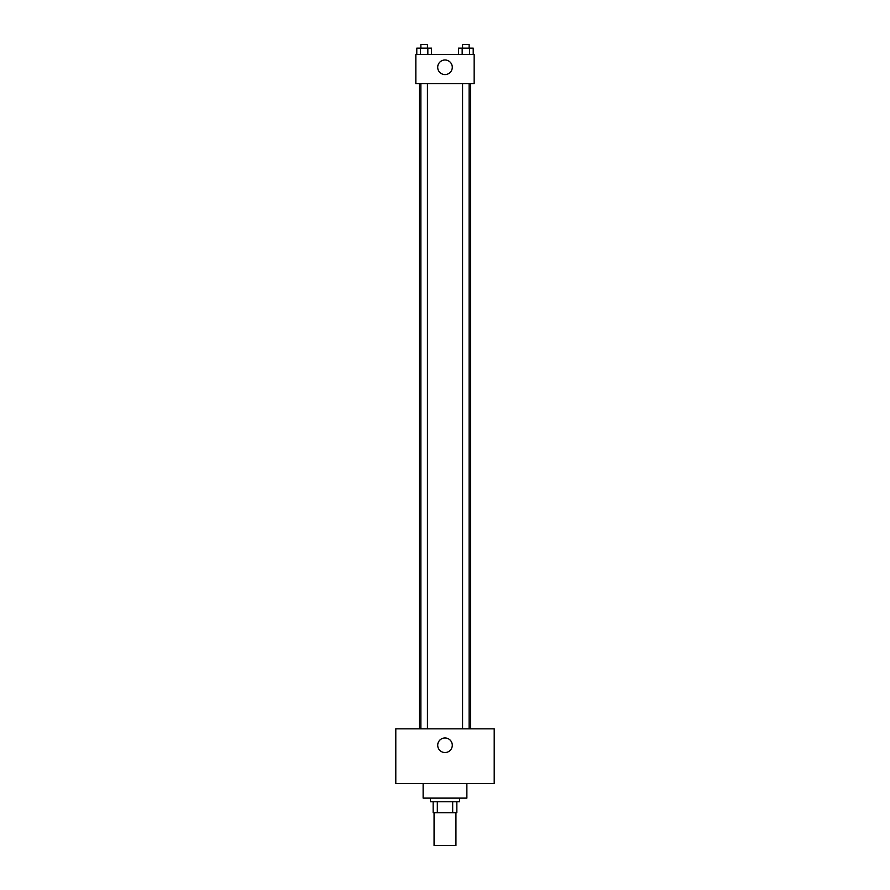<?xml version="1.0" encoding="UTF-8"?>
<svg xmlns="http://www.w3.org/2000/svg" width="890" height="890" viewBox="0 0 890 890"><rect width="100%" height="100%" fill="white"/><g stroke="black" fill="none" stroke-linecap="round" stroke-linejoin="round"><path stroke-width="1.33" d="M434.064 812.692L434.064 845.5L455.936 845.5L455.936 812.692M452.676 801.756L452.676 812.692L433.152 812.692L433.152 801.756M452.676 812.692L456.848 812.692L456.848 801.756L456.848 812.692M459.585 798.119L459.585 801.756L430.415 801.756L430.415 798.119M437.324 801.756L437.324 812.692M423.128 783.534L423.128 798.119L466.872 798.119L466.872 783.534M494.206 783.534L395.794 783.534L395.794 728.854L494.206 728.854L494.206 783.534M445 737.966A7.287 7.287 0 0 1 451.308 748.902A7.287 7.287 0 0 1 438.692 748.902A7.287 7.287 0 0 1 445 737.966M470.521 83.682L470.521 728.854M462.566 728.854L462.566 83.682M427.434 83.682L427.434 728.854M474.159 83.682L415.841 83.682L415.841 54.524L474.159 54.524L474.159 83.682M452.287 67.284A7.287 7.287 0 0 1 441.351 73.592A7.287 7.287 0 0 1 441.351 60.965A7.287 7.287 0 0 1 452.287 67.284M473.213 54.524L473.213 48.149L458.484 48.149L458.484 54.524M469.531 48.149L469.531 54.524M462.166 48.149L462.166 54.524M462.566 48.149L462.566 44.5L469.13 44.5L469.13 48.149M431.517 54.524L431.517 48.149L416.787 48.149L416.787 54.524M427.834 48.149L427.834 54.524M420.469 48.149L420.469 54.524M420.87 48.149L420.87 44.5L427.434 44.5L427.434 48.149M419.479 83.682L419.479 728.854M469.13 728.854L469.13 83.682M420.87 83.682L420.87 728.854"/></g></svg>
